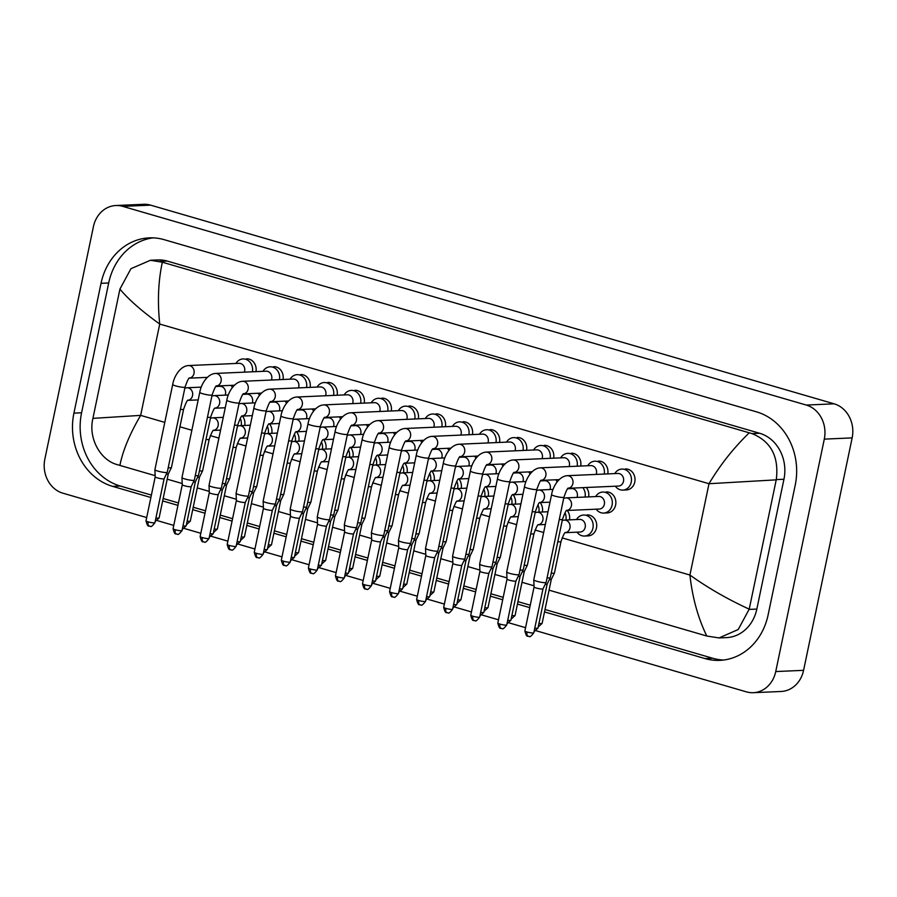 <?xml version="1.0" encoding="UTF-8"?>
<svg xmlns="http://www.w3.org/2000/svg" width="897" height="897" viewBox="0 0 897 897"><rect width="100%" height="100%" fill="white"/><g stroke="black" fill="none" stroke-linecap="round" stroke-linejoin="round"><path stroke-width="1.35" d="M252.416 371.795A10.517 9.127 -92.5 0 0 243.02 358.946A10.517 9.127 -92.5 0 0 235.911 363.464M244.354 372.154A6.313 5.472 -92.5 0 0 244.634 371.179A6.313 5.472 -92.5 0 0 239.028 363.33L188.404 365.561A6.313 5.472 -92.5 0 1 189.626 365.662A6.313 5.472 -92.5 0 1 194.01 373.421A6.313 5.472 -92.5 0 1 189.536 378.119M172.706 384.477A6.313 0.886 -168.2 0 0 175.42 385.811A6.313 0.886 -168.2 0 0 175.745 385.912A6.313 0.886 -168.2 0 0 185.062 387.055L167.257 472.282A6.313 0.886 -168.2 0 1 167.246 472.315A6.313 0.886 -168.2 0 1 166.405 472.54A6.313 0.886 -168.2 0 1 157.95 471.127A6.313 0.886 -168.2 0 1 154.901 469.736A6.313 0.886 -168.2 0 1 154.901 469.703L172.706 384.477C173.951 376.605 180.174 366.077 188.404 365.561M149.552 526.18A4.563 2.175 -73.8 0 1 149.205 526.135A4.563 2.175 -73.8 0 1 148.207 521.863A4.563 0.639 -168.2 0 0 154.934 522.693L164.117 478.729A4.563 0.639 -168.2 0 1 164.117 478.74A4.563 0.639 -168.2 0 1 163.512 478.908A4.563 0.639 -168.2 0 1 157.401 477.888A4.563 0.639 -168.2 0 1 155.192 476.879A4.563 0.639 -168.2 0 1 155.192 476.856L154.901 469.736M232.357 387.538A10.517 9.127 -92.5 0 0 231.034 385.374M225.203 395.14A6.313 5.472 -92.5 0 0 225.483 394.164A6.313 5.472 -92.5 0 0 219.877 386.315L216.042 386.484M180.398 409.368A6.313 0.886 -168.2 0 0 183.593 409.256L171.417 467.572A6.313 0.886 -168.2 0 1 171.405 467.606A6.313 0.886 -168.2 0 1 170.565 467.83A6.313 0.886 -168.2 0 1 168.221 467.685M155.932 517.939A4.563 0.639 -168.2 0 0 159.094 517.984L168.277 474.02A4.563 0.639 -168.2 0 1 168.266 474.031A4.563 0.639 -168.2 0 1 167.661 474.199A4.563 0.639 -168.2 0 1 166.36 474.132M241.17 425.627A10.517 9.127 -92.5 0 0 240.261 418.372M205.996 439.44A6.313 0.886 -168.2 0 0 209.192 439.328L202.632 470.723A6.313 0.886 -168.2 0 1 202.621 470.757A6.313 0.886 -168.2 0 1 201.78 470.981A6.313 0.886 -168.2 0 1 199.437 470.835M187.148 521.09A4.563 0.639 -168.2 0 0 190.31 521.135L199.493 477.17A4.563 0.639 -168.2 0 1 199.482 477.182A4.563 0.639 -168.2 0 1 198.876 477.35A4.563 0.639 -168.2 0 1 197.575 477.282M279.472 379.666A10.517 9.127 -92.5 0 0 270.087 366.806A10.517 9.127 -92.5 0 0 262.978 371.336M271.421 380.025A6.313 5.472 -92.5 0 0 271.701 379.05A6.313 5.472 -92.5 0 0 266.095 371.201L215.471 373.432A6.313 5.472 -92.5 0 1 216.693 373.533A6.313 5.472 -92.5 0 1 221.077 381.281A6.313 5.472 -92.5 0 1 216.592 385.979L234.364 385.228M191.184 486.589A4.563 0.639 -168.2 0 1 191.173 486.611L194.313 480.175A6.313 0.886 -168.2 0 1 194.313 480.175A6.313 0.886 -168.2 0 1 193.472 480.411A6.313 0.886 -168.2 0 1 185.006 478.998A6.313 0.886 -168.2 0 1 181.956 477.596A6.313 0.886 -168.2 0 1 181.968 477.574L199.773 392.348C201.006 384.477 207.229 373.937 215.471 373.432M175.274 529.723A4.563 0.639 -168.2 0 0 182.001 530.564L191.184 486.6A4.563 0.639 -168.2 0 1 190.568 486.779A4.563 0.639 -168.2 0 1 184.457 485.759A4.563 0.639 -168.2 0 1 182.259 484.75A4.563 0.639 -168.2 0 1 182.259 484.728L173.076 528.692C175.15 536.855 176.35 532.796 176.261 534.007A4.563 2.175 -73.8 0 1 175.274 529.723A4.563 0.639 -168.2 0 1 173.076 528.692M306.539 387.538A10.517 9.127 -92.5 0 0 297.142 374.677A10.517 9.127 -92.5 0 0 290.034 379.196M298.477 387.885A6.313 5.472 -92.5 0 0 298.757 386.921A6.313 5.472 -92.5 0 0 293.151 379.061L242.538 381.292A6.313 5.472 -92.5 0 1 243.749 381.404A6.313 5.472 -92.5 0 1 248.133 389.152A6.313 5.472 -92.5 0 1 243.659 393.85M203.675 541.911A4.563 2.175 -73.8 0 1 203.327 541.866A4.563 2.175 -73.8 0 1 202.33 537.595A4.563 0.639 -168.2 0 0 209.057 538.424L218.24 494.471A4.563 0.639 -168.2 0 1 218.24 494.471L221.368 488.046A6.313 0.886 -168.2 0 1 221.368 488.046A6.313 0.886 -168.2 0 1 220.527 488.271A6.313 0.886 -168.2 0 1 212.073 486.869A6.313 0.886 -168.2 0 1 209.023 485.468A6.313 0.886 -168.2 0 1 209.023 485.434L226.829 400.208C228.073 392.337 234.296 381.808 242.538 381.292M218.24 494.471A4.563 0.639 -168.2 0 1 217.635 494.639A4.563 0.639 -168.2 0 1 211.524 493.619A4.563 0.639 -168.2 0 1 209.315 492.61A4.563 0.639 -168.2 0 1 209.326 492.588M333.594 395.398A10.517 9.127 -92.5 0 0 324.209 382.537A10.517 9.127 -92.5 0 0 317.101 387.067M325.544 395.756A6.313 5.472 -92.5 0 0 325.824 394.781A6.313 5.472 -92.5 0 0 320.218 386.932L269.593 389.163A6.313 5.472 -92.5 0 1 270.816 389.264A6.313 5.472 -92.5 0 1 275.2 397.012A6.313 5.472 -92.5 0 1 270.715 401.71M253.896 408.079A6.313 0.886 -168.2 0 0 256.609 409.413A6.313 0.886 -168.2 0 0 256.934 409.503A6.313 0.886 -168.2 0 0 266.252 410.658L248.447 495.884A6.313 0.886 -168.2 0 1 248.435 495.918A6.313 0.886 -168.2 0 1 247.594 496.142A6.313 0.886 -168.2 0 1 239.129 494.729A6.313 0.886 -168.2 0 1 236.09 493.339A6.313 0.886 -168.2 0 1 236.09 493.305L253.896 408.079C255.14 400.208 261.352 389.679 269.593 389.163M230.742 549.783A4.563 2.175 -73.8 0 1 230.383 549.738A4.563 2.175 -73.8 0 1 229.397 545.466A4.563 0.639 -168.2 0 0 236.124 546.295L245.307 502.331A4.563 0.639 -168.2 0 1 245.296 502.342A4.563 0.639 -168.2 0 1 244.69 502.511A4.563 0.639 -168.2 0 1 238.58 501.49A4.563 0.639 -168.2 0 1 236.382 500.481A4.563 0.639 -168.2 0 1 236.382 500.459L236.09 493.339M360.661 403.269A10.517 9.127 -92.5 0 0 351.276 390.408A10.517 9.127 -92.5 0 0 344.156 394.938M352.611 403.616A6.313 5.472 -92.5 0 0 352.88 402.652A6.313 5.472 -92.5 0 0 347.274 394.792L296.66 397.035A6.313 5.472 -92.5 0 1 297.871 397.136A6.313 5.472 -92.5 0 1 302.267 404.883A6.313 5.472 -92.5 0 1 297.782 409.581M272.374 510.191A4.563 0.639 -168.2 0 1 272.363 510.214L275.491 503.778A6.313 0.886 -168.2 0 1 275.491 503.778A6.313 0.886 -168.2 0 1 274.65 504.013A6.313 0.886 -168.2 0 1 266.196 502.6A6.313 0.886 -168.2 0 1 263.146 501.199A6.313 0.886 -168.2 0 1 263.146 501.165L280.952 415.939C282.196 408.068 288.419 397.539 296.66 397.035M257.798 557.642A4.563 2.175 -73.8 0 1 257.45 557.609A4.563 2.175 -73.8 0 1 256.464 553.326A4.563 0.639 -168.2 0 0 263.18 554.155L272.363 510.202A4.563 0.639 -168.2 0 1 271.757 510.371A4.563 0.639 -168.2 0 1 265.647 509.361A4.563 0.639 -168.2 0 1 263.449 508.341A4.563 0.639 -168.2 0 1 263.449 508.319L263.146 501.199M259.424 395.398A10.517 9.127 -92.5 0 0 258.089 393.245M252.27 403A6.313 5.472 -92.5 0 0 252.539 402.035A6.313 5.472 -92.5 0 0 246.944 394.175L243.098 394.344M207.465 417.24A6.313 0.886 -168.2 0 0 210.66 417.127L198.472 475.432A6.313 0.886 -168.2 0 1 198.461 475.466A6.313 0.886 -168.2 0 1 197.62 475.69A6.313 0.886 -168.2 0 1 195.277 475.545M195.333 481.88A4.563 0.639 -168.2 0 1 195.333 481.902A4.563 0.639 -168.2 0 1 194.727 482.059A4.563 0.639 -168.2 0 1 193.427 482.003M286.479 403.269A10.517 9.127 -92.5 0 0 285.156 401.116M279.326 410.871A6.313 5.472 -92.5 0 0 279.606 409.895A6.313 5.472 -92.5 0 0 274 402.047L270.165 402.215M210.055 533.67A4.563 0.639 -168.2 0 0 213.217 533.715L222.4 489.751A4.563 0.639 -168.2 0 1 222.389 489.762L225.528 483.337A6.313 0.886 -168.2 0 1 225.528 483.337A6.313 0.886 -168.2 0 1 224.687 483.561A6.313 0.886 -168.2 0 1 222.344 483.416M222.389 489.762A4.563 0.639 -168.2 0 1 221.783 489.93A4.563 0.639 -168.2 0 1 220.483 489.863M313.546 411.129A10.517 9.127 -92.5 0 0 312.212 408.976M306.393 418.731A6.313 5.472 -92.5 0 0 306.673 417.767A6.313 5.472 -92.5 0 0 301.067 409.907L297.221 410.075M261.588 432.971A6.313 0.886 -168.2 0 0 264.783 432.859L252.595 491.175A6.313 0.886 -168.2 0 1 252.584 491.197A6.313 0.886 -168.2 0 1 251.743 491.433A6.313 0.886 -168.2 0 1 249.4 491.287M237.111 541.541A4.563 0.639 -168.2 0 0 240.273 541.575L249.456 497.622A4.563 0.639 -168.2 0 1 249.456 497.633A4.563 0.639 -168.2 0 1 248.85 497.79A4.563 0.639 -168.2 0 1 247.55 497.734M268.225 433.498A10.517 9.127 -92.5 0 0 267.328 426.243M214.204 528.961A4.563 0.639 -168.2 0 0 217.366 528.995L226.549 485.042A4.563 0.639 -168.2 0 1 226.549 485.053L229.677 478.617A6.313 0.886 -168.2 0 1 229.677 478.617A6.313 0.886 -168.2 0 1 228.836 478.852A6.313 0.886 -168.2 0 1 226.493 478.706M226.549 485.053A4.563 0.639 -168.2 0 1 225.943 485.21A4.563 0.639 -168.2 0 1 224.642 485.154M340.602 419A10.517 9.127 -92.5 0 0 339.279 416.847M333.449 426.602A6.313 5.472 -92.5 0 0 333.729 425.627A6.313 5.472 -92.5 0 0 328.123 417.778L324.288 417.946M288.643 440.842A6.313 0.886 -168.2 0 0 291.839 440.73L279.662 499.035A6.313 0.886 -168.2 0 1 279.651 499.068A6.313 0.886 -168.2 0 1 278.81 499.293A6.313 0.886 -168.2 0 1 276.467 499.147M264.178 549.401A4.563 0.639 -168.2 0 0 267.34 549.446L276.523 505.482A4.563 0.639 -168.2 0 1 276.523 505.493A4.563 0.639 -168.2 0 1 275.906 505.661A4.563 0.639 -168.2 0 1 274.605 505.594M295.292 441.358A10.517 9.127 -92.5 0 0 294.384 434.103M260.119 455.171A6.313 0.886 -168.2 0 0 263.314 455.059L256.755 486.454A6.313 0.886 -168.2 0 1 256.744 486.488A6.313 0.886 -168.2 0 1 255.903 486.712A6.313 0.886 -168.2 0 1 253.559 486.566M241.271 536.821A4.563 0.639 -168.2 0 0 244.433 536.866L253.616 492.902A4.563 0.639 -168.2 0 1 253.616 492.913A4.563 0.639 -168.2 0 1 252.999 493.081A4.563 0.639 -168.2 0 1 251.698 493.025M322.348 449.229A10.517 9.127 -92.5 0 0 321.451 441.974M287.186 463.031A6.313 0.886 -168.2 0 0 290.37 462.919L283.811 494.325A6.313 0.886 -168.2 0 1 283.811 494.348A6.313 0.886 -168.2 0 1 282.97 494.583A6.313 0.886 -168.2 0 1 280.626 494.438M268.338 544.692A4.563 0.639 -168.2 0 0 271.499 544.737L280.683 500.773A4.563 0.639 -168.2 0 1 280.671 500.784A4.563 0.639 -168.2 0 1 280.066 500.952A4.563 0.639 -168.2 0 1 278.765 500.885M349.415 457.089A10.517 9.127 -92.5 0 0 348.507 449.834M307.738 508.621A4.563 0.639 -168.2 0 1 307.738 508.644L310.867 502.219A6.313 0.886 -168.2 0 1 310.867 502.219A6.313 0.886 -168.2 0 1 310.026 502.443A6.313 0.886 -168.2 0 1 307.682 502.298M295.393 552.552A4.563 0.639 -168.2 0 0 298.555 552.597L307.738 508.633A4.563 0.639 -168.2 0 1 307.133 508.812A4.563 0.639 -168.2 0 1 305.821 508.756M625.803 489.964A10.517 9.127 -92.5 0 0 626.364 489.953A10.517 9.127 -92.5 0 0 634.773 482.025A10.517 9.127 -92.5 0 0 625.433 468.94M587.49 535.913A10.517 9.127 -92.5 0 0 588.051 535.913A10.517 9.127 -92.5 0 0 596.471 527.985A10.517 9.127 -92.5 0 0 587.12 514.9M606.641 512.938A10.517 9.127 -92.5 0 0 607.202 512.938A10.517 9.127 -92.5 0 0 615.622 505.011A10.517 9.127 -92.5 0 0 606.282 491.915M255.959 371.65A10.517 9.127 -92.5 0 0 246.563 358.811M526.573 450.305A10.517 9.127 -92.5 0 0 517.188 437.467M499.517 442.445A10.517 9.127 -92.5 0 0 490.121 429.607M472.45 434.574A10.517 9.127 -92.5 0 0 463.065 421.736M445.394 426.714A10.517 9.127 -92.5 0 0 435.998 413.876M352.958 456.932A10.517 9.127 -92.5 0 0 350.716 447.536M325.891 449.072A10.517 9.127 -92.5 0 0 323.649 439.665M298.836 441.201A10.517 9.127 -92.5 0 0 296.582 431.805M553.64 458.176A10.517 9.127 -92.5 0 0 544.244 445.338M271.769 433.341A10.517 9.127 -92.5 0 0 269.526 423.933M244.713 425.47A10.517 9.127 -92.5 0 0 242.459 416.073M337.137 395.241A10.517 9.127 -92.5 0 0 327.753 382.402M310.082 387.381A10.517 9.127 -92.5 0 0 300.686 374.542M283.015 379.509A10.517 9.127 -92.5 0 0 273.63 366.671M391.26 410.972A10.517 9.127 -92.5 0 0 381.875 398.133M418.327 418.843A10.517 9.127 -92.5 0 0 408.931 406.005M364.204 403.112A10.517 9.127 -92.5 0 0 354.808 390.273M588.611 496.893A10.517 9.127 -92.5 0 0 586.358 487.486M380.025 464.803A10.517 9.127 -92.5 0 0 377.772 455.407M407.081 472.674A10.517 9.127 -92.5 0 0 404.839 463.267M434.148 480.534A10.517 9.127 -92.5 0 0 431.894 471.138M461.204 488.405A10.517 9.127 -92.5 0 0 458.961 478.998M488.271 496.265A10.517 9.127 -92.5 0 0 486.017 486.869M515.327 504.136A10.517 9.127 -92.5 0 0 513.084 494.729M542.393 511.996A10.517 9.127 -92.5 0 0 540.151 502.6M569.46 519.868A10.517 9.127 -92.5 0 0 567.207 510.471M607.762 473.908A10.517 9.127 -92.5 0 0 598.366 461.069M580.695 466.048A10.517 9.127 -92.5 0 0 571.311 453.209M146.693 517.547L62.846 493.171A28.054 24.342 87.5 0 1 44.85 459.107L93.411 226.672A28.054 24.342 87.5 0 1 115.848 205.525L143.699 204.303A28.054 24.342 87.5 0 1 150.618 205.144L834.154 403.829A28.054 24.342 87.5 0 1 852.15 437.893L803.589 670.328A28.054 24.342 87.5 0 1 781.152 691.475L753.301 692.697A28.054 24.342 87.5 0 1 746.382 691.856L536.283 630.793M115.848 205.525A28.054 24.342 87.5 0 1 122.766 206.366L806.302 405.063A28.054 24.342 87.5 0 1 824.298 439.126L775.737 671.561A28.054 24.342 87.5 0 1 753.301 692.697M525.564 627.676L509.216 622.922M498.508 619.805L482.16 615.05M471.441 611.945L455.093 607.191M444.385 604.073L428.037 599.319M417.318 596.202L400.97 591.459M390.262 588.342L373.914 583.588M363.195 580.471L346.847 575.728M336.128 572.611L319.781 567.857M309.073 564.74L292.725 559.986M282.006 556.88L265.658 552.126M254.95 549.009L238.602 544.255M227.883 541.138L211.535 536.395M200.827 533.278L184.479 528.524M173.76 525.407L157.412 520.652M544.513 611.911L704.997 658.566A60.301 52.329 -92.5 0 0 719.865 660.36A60.301 52.329 -92.5 0 0 768.112 614.916L795.224 485.109A60.301 52.329 -92.5 0 0 756.53 411.858L164.151 239.667A60.301 52.329 -92.5 0 0 149.283 237.862A60.301 52.329 -92.5 0 0 101.036 283.317L73.924 413.125A60.301 52.329 -92.5 0 0 112.607 486.365L150.887 497.499M162.66 500.918L177.954 505.359M192.709 509.653L205.009 513.23M219.765 517.513L232.076 521.09M246.832 525.384L259.132 528.961M273.888 533.255L286.199 536.832M300.955 541.115L313.255 544.692M328.022 548.986L340.322 552.563M355.077 556.846L367.389 560.423M382.144 564.718L394.445 568.294M409.2 572.578L421.512 576.154M436.267 580.449L448.567 584.025M463.323 588.32L475.634 591.897M490.39 596.18L502.69 599.757M517.457 604.051L529.757 607.628M153.118 237.862A60.301 52.329 -92.5 0 0 108.694 282.981L81.582 412.788A60.301 52.329 -92.5 0 0 120.276 486.028L151.391 495.077M545.017 609.5L712.655 658.23A60.301 52.329 -92.5 0 0 723.688 660.035M163.164 498.497L178.458 502.948M193.214 507.231L205.514 510.808M220.27 515.102L232.581 518.679M247.337 522.962L259.637 526.539M274.392 530.833L286.704 534.41M301.459 538.693L313.759 542.27M328.526 546.565L340.826 550.141M355.582 554.436L367.893 558.012M382.649 562.296L394.949 565.872M409.705 570.167L422.016 573.744M436.772 578.027L449.072 581.604M463.827 585.898L476.139 589.475M490.894 593.769L503.195 597.346M517.961 601.629L530.262 605.206M719.013 637.935L706.791 636.018C698.012 617.91 692.394 597.593 689.916 575.033C707.868 587.871 727.635 599.241 749.219 609.153L738.209 629.537L719.013 637.935L726.536 637.61A37.865 32.864 -92.5 0 0 756.833 609.074L783.944 479.256A37.865 32.864 -92.5 0 0 759.647 433.273L167.268 261.072A37.865 32.864 -92.5 0 0 157.928 259.939L150.416 260.276L162.357 262.216C158.264 280.884 157.39 301.493 159.733 324.052C141.894 311.214 128.619 299.553 119.929 289.081L130.94 268.696L150.416 260.276M706.791 636.018L549.054 590.17M534.018 585.797L521.998 582.299M506.951 577.926L494.931 574.439M479.895 570.066L467.875 566.568M452.828 562.195L440.808 558.696M425.761 554.324L413.741 550.836M398.705 546.464L386.685 542.965M371.638 538.592L359.619 535.105M344.583 530.732L332.563 527.234M317.516 522.861L305.496 519.363M290.46 515.001L278.44 511.503M263.393 507.13L251.373 503.632M236.337 499.259L224.317 495.772M209.27 491.399L197.25 487.901M182.203 483.528L167.201 479.166M155.147 475.668L117.193 464.624C100.273 460.127 88.164 438.218 92.862 418.63L119.929 289.081M749.219 609.153L776.23 479.85L709 483.718C720.078 465.061 733.499 448.085 749.242 432.814L162.357 262.216M749.242 432.814L752.034 433.61C771.005 441.391 779.089 456.719 776.286 479.603L776.23 479.85M92.918 418.372L140.65 415.378C129.706 434.025 122.788 450.709 119.906 465.42M387.717 411.129A10.517 9.127 -92.5 0 0 378.332 398.279A10.517 9.127 -92.5 0 0 371.223 402.798M379.666 411.488A6.313 5.472 -92.5 0 0 379.947 410.512A6.313 5.472 -92.5 0 0 374.341 402.663L323.716 404.895A6.313 5.472 -92.5 0 1 324.938 404.995A6.313 5.472 -92.5 0 1 329.322 412.755A6.313 5.472 -92.5 0 1 324.837 417.453M284.865 565.514A4.563 2.175 -73.8 0 1 284.517 565.469A4.563 2.175 -73.8 0 1 283.519 561.197A4.563 0.639 -168.2 0 0 290.247 562.027L299.43 518.062A4.563 0.639 -168.2 0 1 299.43 518.074L302.558 511.649A6.313 0.886 -168.2 0 1 302.558 511.649A6.313 0.886 -168.2 0 1 301.717 511.873A6.313 0.886 -168.2 0 1 293.252 510.46A6.313 0.886 -168.2 0 1 290.213 509.07A6.313 0.886 -168.2 0 1 290.213 509.036L308.019 423.81C309.263 415.939 315.486 405.41 323.716 404.895M299.43 518.074A4.563 0.639 -168.2 0 1 298.813 518.242A4.563 0.639 -168.2 0 1 292.702 517.221A4.563 0.639 -168.2 0 1 290.505 516.212A4.563 0.639 -168.2 0 1 290.505 516.19M414.784 419A10.517 9.127 -92.5 0 0 405.399 406.139A10.517 9.127 -92.5 0 0 398.29 410.669M406.733 419.359A6.313 5.472 -92.5 0 0 407.003 418.383A6.313 5.472 -92.5 0 0 401.408 410.534L350.783 412.766A6.313 5.472 -92.5 0 1 352.005 412.867A6.313 5.472 -92.5 0 1 356.389 420.615A6.313 5.472 -92.5 0 1 351.904 425.313M335.074 431.681A6.313 0.886 -168.2 0 0 337.799 433.004A6.313 0.886 -168.2 0 0 338.124 433.105A6.313 0.886 -168.2 0 0 347.431 434.26L329.625 519.486A6.313 0.886 -168.2 0 1 329.614 519.509A6.313 0.886 -168.2 0 1 328.784 519.744A6.313 0.886 -168.2 0 1 320.319 518.331A6.313 0.886 -168.2 0 1 317.269 516.93A6.313 0.886 -168.2 0 1 317.269 516.907L335.074 431.681C336.319 423.81 342.542 413.27 350.783 412.766M311.921 573.374A4.563 2.175 -73.8 0 1 311.573 573.34A4.563 2.175 -73.8 0 1 310.586 569.057A4.563 0.639 -168.2 0 0 317.303 569.898L326.497 525.934A4.563 0.639 -168.2 0 1 326.486 525.945A4.563 0.639 -168.2 0 1 325.88 526.113A4.563 0.639 -168.2 0 1 319.769 525.093A4.563 0.639 -168.2 0 1 317.572 524.083A4.563 0.639 -168.2 0 1 317.572 524.061L317.269 516.93M441.851 426.871A10.517 9.127 -92.5 0 0 432.455 414.01A10.517 9.127 -92.5 0 0 425.346 418.529M433.789 427.219A6.313 5.472 -92.5 0 0 434.07 426.254A6.313 5.472 -92.5 0 0 428.463 418.394L377.839 420.626A6.313 5.472 -92.5 0 1 379.061 420.738A6.313 5.472 -92.5 0 1 383.445 428.486A6.313 5.472 -92.5 0 1 378.971 433.184M362.141 439.541A6.313 0.886 -168.2 0 0 364.855 440.876A6.313 0.886 -168.2 0 0 365.18 440.976A6.313 0.886 -168.2 0 0 374.498 442.12L356.692 527.346A6.313 0.886 -168.2 0 1 356.681 527.38A6.313 0.886 -168.2 0 1 355.84 527.604A6.313 0.886 -168.2 0 1 347.386 526.203A6.313 0.886 -168.2 0 1 344.336 524.801A6.313 0.886 -168.2 0 1 344.336 524.767L362.141 439.541C363.386 431.67 369.609 421.142 377.839 420.626M338.988 581.245A4.563 2.175 -73.8 0 1 338.64 581.2A4.563 2.175 -73.8 0 1 337.642 576.928A4.563 0.639 -168.2 0 0 344.37 577.758L353.553 533.793A4.563 0.639 -168.2 0 1 353.553 533.805A4.563 0.639 -168.2 0 1 352.947 533.973A4.563 0.639 -168.2 0 1 346.836 532.953A4.563 0.639 -168.2 0 1 344.627 531.943A4.563 0.639 -168.2 0 1 344.627 531.921L344.336 524.801M468.907 434.731A10.517 9.127 -92.5 0 0 459.522 421.87A10.517 9.127 -92.5 0 0 452.413 426.4M460.856 435.09A6.313 5.472 -92.5 0 0 461.136 434.114A6.313 5.472 -92.5 0 0 455.53 426.266L404.906 428.497A6.313 5.472 -92.5 0 1 406.128 428.598A6.313 5.472 -92.5 0 1 410.512 436.346A6.313 5.472 -92.5 0 1 406.027 441.044M366.043 589.116A4.563 2.175 -73.8 0 1 365.696 589.071A4.563 2.175 -73.8 0 1 364.709 584.788A4.563 0.639 -168.2 0 0 371.436 585.629L380.62 541.665A4.563 0.639 -168.2 0 1 380.608 541.676L383.748 535.251A6.313 0.886 -168.2 0 1 383.748 535.251A6.313 0.886 -168.2 0 1 382.907 535.475A6.313 0.886 -168.2 0 1 374.441 534.063A6.313 0.886 -168.2 0 1 371.392 532.672A6.313 0.886 -168.2 0 1 371.403 532.639L389.208 447.412C390.442 439.541 396.665 429.013 404.906 428.497M380.608 541.676A4.563 0.639 -168.2 0 1 380.003 541.844A4.563 0.639 -168.2 0 1 373.892 540.824A4.563 0.639 -168.2 0 1 371.694 539.815A4.563 0.639 -168.2 0 1 371.694 539.792M367.669 426.86A10.517 9.127 -92.5 0 0 366.335 424.707M360.516 434.473A6.313 5.472 -92.5 0 0 360.796 433.498A6.313 5.472 -92.5 0 0 355.19 425.638L351.344 425.817M291.233 557.272A4.563 0.639 -168.2 0 0 294.395 557.317L303.59 513.353A4.563 0.639 -168.2 0 1 303.578 513.364L306.718 506.928A6.313 0.886 -168.2 0 1 306.718 506.928A6.313 0.886 -168.2 0 1 305.877 507.164A6.313 0.886 -168.2 0 1 303.534 507.018M303.578 513.364A4.563 0.639 -168.2 0 1 302.973 513.533A4.563 0.639 -168.2 0 1 301.672 513.465M394.736 434.731A10.517 9.127 -92.5 0 0 393.402 432.578M387.571 442.333A6.313 5.472 -92.5 0 0 387.852 441.358A6.313 5.472 -92.5 0 0 382.245 433.509L378.411 433.677M342.777 456.573A6.313 0.886 -168.2 0 0 345.962 456.461L333.785 514.766A6.313 0.886 -168.2 0 1 333.774 514.8A6.313 0.886 -168.2 0 1 332.933 515.024A6.313 0.886 -168.2 0 1 330.589 514.878M318.3 565.132A4.563 0.639 -168.2 0 0 321.462 565.177L330.645 521.213A4.563 0.639 -168.2 0 1 330.645 521.224A4.563 0.639 -168.2 0 1 330.04 521.392A4.563 0.639 -168.2 0 1 328.728 521.336M421.792 442.602A10.517 9.127 -92.5 0 0 420.469 440.449M414.638 450.204A6.313 5.472 -92.5 0 0 414.919 449.229A6.313 5.472 -92.5 0 0 409.312 441.38L405.478 441.548M369.833 464.433A6.313 0.886 -168.2 0 0 373.029 464.321L360.852 522.637A6.313 0.886 -168.2 0 1 360.841 522.671A6.313 0.886 -168.2 0 1 360 522.895A6.313 0.886 -168.2 0 1 357.656 522.749M345.367 573.004A4.563 0.639 -168.2 0 0 348.529 573.048L357.712 529.084A4.563 0.639 -168.2 0 1 357.701 529.095A4.563 0.639 -168.2 0 1 357.096 529.264A4.563 0.639 -168.2 0 1 355.795 529.196M448.859 450.462A10.517 9.127 -92.5 0 0 447.525 448.309M441.705 458.064A6.313 5.472 -92.5 0 0 441.974 457.1A6.313 5.472 -92.5 0 0 436.368 449.24L432.533 449.408M372.423 580.875A4.563 0.639 -168.2 0 0 375.585 580.908L384.768 536.955A4.563 0.639 -168.2 0 1 384.768 536.967L387.896 530.531A6.313 0.886 -168.2 0 1 387.896 530.531A6.313 0.886 -168.2 0 1 387.055 530.755A6.313 0.886 -168.2 0 1 384.712 530.609M384.768 536.967A4.563 0.639 -168.2 0 1 384.163 537.124A4.563 0.639 -168.2 0 1 382.862 537.068M376.471 464.96A10.517 9.127 -92.5 0 0 375.574 457.705M341.308 478.774A6.313 0.886 -168.2 0 0 344.504 478.662L337.945 510.057A6.313 0.886 -168.2 0 1 337.934 510.09A6.313 0.886 -168.2 0 1 337.093 510.315A6.313 0.886 -168.2 0 1 334.749 510.169M322.46 560.423A4.563 0.639 -168.2 0 0 325.622 560.468L334.805 516.504A4.563 0.639 -168.2 0 1 334.794 516.515A4.563 0.639 -168.2 0 1 334.189 516.683A4.563 0.639 -168.2 0 1 332.888 516.616M403.538 472.831A10.517 9.127 -92.5 0 0 402.641 465.565M368.364 486.634A6.313 0.886 -168.2 0 0 371.56 486.522L365.001 517.928A6.313 0.886 -168.2 0 1 364.989 517.95A6.313 0.886 -168.2 0 1 364.148 518.186A6.313 0.886 -168.2 0 1 361.805 518.029M349.516 568.294A4.563 0.639 -168.2 0 0 352.678 568.328L361.861 524.375A4.563 0.639 -168.2 0 1 361.861 524.386A4.563 0.639 -168.2 0 1 361.256 524.543A4.563 0.639 -168.2 0 1 359.955 524.487M430.605 480.691A10.517 9.127 -92.5 0 0 429.697 473.437M388.928 532.224A4.563 0.639 -168.2 0 1 388.917 532.246L392.056 525.821A6.313 0.886 -168.2 0 1 392.056 525.821A6.313 0.886 -168.2 0 1 391.215 526.046A6.313 0.886 -168.2 0 1 388.872 525.9M376.583 576.154A4.563 0.639 -168.2 0 0 379.745 576.199L388.928 532.235A4.563 0.639 -168.2 0 1 388.311 532.414A4.563 0.639 -168.2 0 1 387.011 532.347M495.974 442.602A10.517 9.127 -92.5 0 0 486.578 429.741A10.517 9.127 -92.5 0 0 479.469 434.271M487.912 442.95A6.313 5.472 -92.5 0 0 488.192 441.986A6.313 5.472 -92.5 0 0 482.586 434.126L431.962 436.368A6.313 5.472 -92.5 0 1 433.184 436.469A6.313 5.472 -92.5 0 1 437.568 444.217A6.313 5.472 -92.5 0 1 433.094 448.915M416.264 455.272A6.313 0.886 -168.2 0 0 418.977 456.607A6.313 0.886 -168.2 0 0 419.314 456.708A6.313 0.886 -168.2 0 0 428.62 457.862L410.815 543.077A6.313 0.886 -168.2 0 1 410.804 543.111A6.313 0.886 -168.2 0 1 409.963 543.335A6.313 0.886 -168.2 0 1 401.508 541.934A6.313 0.886 -168.2 0 1 398.459 540.532A6.313 0.886 -168.2 0 1 398.459 540.499L416.264 455.272C417.509 447.401 423.732 436.873 431.962 436.368M393.11 596.976A4.563 2.175 -73.8 0 1 392.763 596.942A4.563 2.175 -73.8 0 1 391.765 592.659A4.563 0.639 -168.2 0 0 398.492 593.489L407.675 549.536A4.563 0.639 -168.2 0 1 407.675 549.547A4.563 0.639 -168.2 0 1 407.07 549.704A4.563 0.639 -168.2 0 1 400.959 548.684A4.563 0.639 -168.2 0 1 398.75 547.675A4.563 0.639 -168.2 0 1 398.761 547.652L398.459 540.532M523.029 450.462A10.517 9.127 -92.5 0 0 513.645 437.613A10.517 9.127 -92.5 0 0 506.536 442.131M514.979 450.821A6.313 5.472 -92.5 0 0 515.259 449.846A6.313 5.472 -92.5 0 0 509.653 441.997L459.029 444.228A6.313 5.472 -92.5 0 1 460.251 444.329A6.313 5.472 -92.5 0 1 464.635 452.088A6.313 5.472 -92.5 0 1 460.15 456.775M443.331 463.144A6.313 0.886 -168.2 0 0 446.044 464.478A6.313 0.886 -168.2 0 0 446.37 464.568A6.313 0.886 -168.2 0 0 455.687 465.722L437.882 550.949A6.313 0.886 -168.2 0 1 437.871 550.982A6.313 0.886 -168.2 0 1 437.03 551.207A6.313 0.886 -168.2 0 1 428.564 549.794A6.313 0.886 -168.2 0 1 425.526 548.403A6.313 0.886 -168.2 0 1 425.526 548.37L443.331 463.144C444.576 455.272 450.787 444.744 459.029 444.228M420.166 604.847A4.563 2.175 -73.8 0 1 419.818 604.802A4.563 2.175 -73.8 0 1 418.832 600.53A4.563 0.639 -168.2 0 0 425.559 601.36L434.742 557.396A4.563 0.639 -168.2 0 1 434.731 557.407A4.563 0.639 -168.2 0 1 434.126 557.575A4.563 0.639 -168.2 0 1 428.015 556.555A4.563 0.639 -168.2 0 1 425.817 555.546A4.563 0.639 -168.2 0 1 425.817 555.523L425.526 548.403M550.096 458.333A10.517 9.127 -92.5 0 0 540.7 445.473A10.517 9.127 -92.5 0 0 533.592 450.002M542.046 458.692A6.313 5.472 -92.5 0 0 542.315 457.717A6.313 5.472 -92.5 0 0 536.709 449.857L486.096 452.099A6.313 5.472 -92.5 0 1 487.306 452.2A6.313 5.472 -92.5 0 1 491.702 459.948A6.313 5.472 -92.5 0 1 487.217 464.646M447.233 612.707A4.563 2.175 -73.8 0 1 446.885 612.673A4.563 2.175 -73.8 0 1 445.899 608.39A4.563 0.639 -168.2 0 0 452.615 609.22L461.798 565.267A4.563 0.639 -168.2 0 1 461.798 565.278L464.926 558.842A6.313 0.886 -168.2 0 1 464.926 558.842A6.313 0.886 -168.2 0 1 464.085 559.078A6.313 0.886 -168.2 0 1 455.631 557.665A6.313 0.886 -168.2 0 1 452.581 556.263A6.313 0.886 -168.2 0 1 452.581 556.23L470.387 471.015C471.631 463.144 477.854 452.604 486.096 452.099M461.798 565.278A4.563 0.639 -168.2 0 1 461.193 565.435A4.563 0.639 -168.2 0 1 455.082 564.426A4.563 0.639 -168.2 0 1 452.884 563.417A4.563 0.639 -168.2 0 1 452.884 563.394M577.152 466.193A10.517 9.127 -92.5 0 0 567.767 453.344A10.517 9.127 -92.5 0 0 560.659 457.862M569.102 466.552A6.313 5.472 -92.5 0 0 569.382 465.577A6.313 5.472 -92.5 0 0 563.776 457.728L513.151 459.959A6.313 5.472 -92.5 0 1 514.373 460.06A6.313 5.472 -92.5 0 1 518.758 467.819A6.313 5.472 -92.5 0 1 514.273 472.517M497.454 478.875A6.313 0.886 -168.2 0 0 500.167 480.209A6.313 0.886 -168.2 0 0 500.492 480.31A6.313 0.886 -168.2 0 0 509.81 481.454L492.005 566.68A6.313 0.886 -168.2 0 1 491.993 566.713A6.313 0.886 -168.2 0 1 491.152 566.938A6.313 0.886 -168.2 0 1 482.687 565.525A6.313 0.886 -168.2 0 1 479.648 564.135A6.313 0.886 -168.2 0 1 479.648 564.101L497.454 478.875C498.698 471.003 504.91 460.475 513.151 459.959M474.3 620.578A4.563 2.175 -73.8 0 1 473.941 620.533A4.563 2.175 -73.8 0 1 472.954 616.261A4.563 0.639 -168.2 0 0 479.682 617.091L488.865 573.127A4.563 0.639 -168.2 0 1 488.854 573.138A4.563 0.639 -168.2 0 1 488.248 573.306A4.563 0.639 -168.2 0 1 482.138 572.286A4.563 0.639 -168.2 0 1 479.94 571.277A4.563 0.639 -168.2 0 1 479.94 571.254L479.648 564.135M604.219 474.065A10.517 9.127 -92.5 0 0 594.834 461.204A10.517 9.127 -92.5 0 0 587.726 465.734M596.169 474.423A6.313 5.472 -92.5 0 0 596.438 473.448A6.313 5.472 -92.5 0 0 590.843 465.599L540.218 467.83A6.313 5.472 -92.5 0 1 541.429 467.931A6.313 5.472 -92.5 0 1 545.825 475.679A6.313 5.472 -92.5 0 1 541.34 480.377M524.51 486.746A6.313 0.886 -168.2 0 0 527.234 488.069A6.313 0.886 -168.2 0 0 527.559 488.17A6.313 0.886 -168.2 0 0 536.866 489.325L519.06 574.551A6.313 0.886 -168.2 0 1 519.049 574.573A6.313 0.886 -168.2 0 1 518.219 574.809A6.313 0.886 -168.2 0 1 509.754 573.396A6.313 0.886 -168.2 0 1 506.704 571.994A6.313 0.886 -168.2 0 1 506.704 571.972L524.51 486.746C525.754 478.875 531.977 468.335 540.218 467.83M501.356 628.438A4.563 2.175 -73.8 0 1 501.008 628.405A4.563 2.175 -73.8 0 1 500.021 624.121A4.563 0.639 -168.2 0 0 506.738 624.962L515.921 580.998A4.563 0.639 -168.2 0 1 515.921 581.009A4.563 0.639 -168.2 0 1 515.315 581.178A4.563 0.639 -168.2 0 1 509.204 580.157A4.563 0.639 -168.2 0 1 507.007 579.148A4.563 0.639 -168.2 0 1 507.007 579.126L506.704 571.994M615.342 486.208A10.517 9.127 -92.5 0 0 622.821 490.087A10.517 9.127 -92.5 0 0 631.23 482.16A10.517 9.127 -92.5 0 0 621.89 469.075A10.517 9.127 -92.5 0 0 614.781 473.594M568.35 488.282L618.459 486.073A6.313 5.472 -92.5 0 0 623.505 481.319A6.313 5.472 -92.5 0 0 617.898 473.459L567.274 475.69A6.313 5.472 -92.5 0 1 568.496 475.802A6.313 5.472 -92.5 0 1 572.88 483.55A6.313 5.472 -92.5 0 1 568.406 488.248M528.423 636.309A4.563 2.175 -73.8 0 1 528.075 636.265A4.563 2.175 -73.8 0 1 527.077 631.993A4.563 0.639 -168.2 0 0 533.805 632.822L542.988 588.869A4.563 0.639 -168.2 0 1 542.988 588.869L546.116 582.445A6.313 0.886 -168.2 0 1 546.116 582.445A6.313 0.886 -168.2 0 1 545.275 582.669A6.313 0.886 -168.2 0 1 536.821 581.267A6.313 0.886 -168.2 0 1 533.771 579.866A6.313 0.886 -168.2 0 1 533.771 579.832L551.577 494.606C552.821 486.735 559.044 476.206 567.274 475.69M542.988 588.869A4.563 0.639 -168.2 0 1 542.371 589.037A4.563 0.639 -168.2 0 1 536.271 588.017A4.563 0.639 -168.2 0 1 534.063 587.008A4.563 0.639 -168.2 0 1 534.063 586.986L524.88 630.961C526.954 639.124 528.154 635.054 528.075 636.265L529.252 636.455C529.735 637.352 531.248 636.141 533.805 632.822M475.915 458.333A10.517 9.127 -92.5 0 0 474.591 456.181M468.761 465.935A6.313 5.472 -92.5 0 0 469.041 464.96A6.313 5.472 -92.5 0 0 463.435 457.111L459.6 457.279M423.956 480.164A6.313 0.886 -168.2 0 0 427.151 480.052L414.975 538.368A6.313 0.886 -168.2 0 1 414.963 538.402A6.313 0.886 -168.2 0 1 414.122 538.626A6.313 0.886 -168.2 0 1 411.779 538.48M399.49 588.735A4.563 0.639 -168.2 0 0 402.652 588.78L411.835 544.815A4.563 0.639 -168.2 0 1 411.824 544.827A4.563 0.639 -168.2 0 1 411.218 544.995A4.563 0.639 -168.2 0 1 409.918 544.928M502.982 466.193A10.517 9.127 -92.5 0 0 501.647 464.041M495.828 473.795A6.313 5.472 -92.5 0 0 496.108 472.831A6.313 5.472 -92.5 0 0 490.502 464.971L486.656 465.139M451.023 488.035A6.313 0.886 -168.2 0 0 454.218 487.923L442.03 546.239A6.313 0.886 -168.2 0 1 442.019 546.262A6.313 0.886 -168.2 0 1 441.178 546.497A6.313 0.886 -168.2 0 1 438.835 546.351M426.546 596.606A4.563 0.639 -168.2 0 0 429.708 596.64L438.891 552.687A4.563 0.639 -168.2 0 1 438.891 552.698A4.563 0.639 -168.2 0 1 438.285 552.855A4.563 0.639 -168.2 0 1 436.985 552.799M530.037 474.065A10.517 9.127 -92.5 0 0 528.714 471.912M522.884 481.667A6.313 5.472 -92.5 0 0 523.164 480.691A6.313 5.472 -92.5 0 0 517.558 472.842L513.723 473.011M465.958 560.535A4.563 0.639 -168.2 0 1 465.947 560.558L469.086 554.133A6.313 0.886 -168.2 0 1 469.086 554.133A6.313 0.886 -168.2 0 1 468.245 554.357A6.313 0.886 -168.2 0 1 465.902 554.211M453.613 604.466A4.563 0.639 -168.2 0 0 456.775 604.511L465.958 560.547A4.563 0.639 -168.2 0 1 465.341 560.726A4.563 0.639 -168.2 0 1 464.041 560.67M557.104 481.936A10.517 9.127 -92.5 0 0 555.77 479.772M549.951 489.538A6.313 5.472 -92.5 0 0 550.231 488.562A6.313 5.472 -92.5 0 0 544.625 480.714L540.779 480.882M480.669 612.337A4.563 0.639 -168.2 0 0 483.831 612.382L493.025 568.418A4.563 0.639 -168.2 0 1 493.014 568.429L496.142 561.993A6.313 0.886 -168.2 0 1 496.142 561.993A6.313 0.886 -168.2 0 1 495.312 562.228A6.313 0.886 -168.2 0 1 492.969 562.083M493.014 568.429A4.563 0.639 -168.2 0 1 492.408 568.597A4.563 0.639 -168.2 0 1 491.108 568.53M585.068 497.05A10.517 9.127 -92.5 0 0 582.837 487.643M577.006 497.398A6.313 5.472 -92.5 0 0 577.287 496.433A6.313 5.472 -92.5 0 0 571.681 488.573L567.846 488.742M532.213 511.638A6.313 0.886 -168.2 0 0 535.397 511.525L523.22 569.83A6.313 0.886 -168.2 0 1 523.209 569.864A6.313 0.886 -168.2 0 1 522.368 570.088A6.313 0.886 -168.2 0 1 520.025 569.943M507.736 620.208A4.563 0.639 -168.2 0 0 510.898 620.242L520.081 576.289A4.563 0.639 -168.2 0 1 520.081 576.289A4.563 0.639 -168.2 0 1 519.475 576.457A4.563 0.639 -168.2 0 1 518.163 576.401M596.191 509.193A10.517 9.127 -92.5 0 0 603.67 513.073A10.517 9.127 -92.5 0 0 612.079 505.146A10.517 9.127 -92.5 0 0 602.739 492.049A10.517 9.127 -92.5 0 0 595.63 496.579M566.882 510.483L599.308 509.048A6.313 5.472 -92.5 0 0 604.354 504.293A6.313 5.472 -92.5 0 0 598.748 496.445L565.805 497.891A6.313 5.472 -92.5 0 1 567.027 498.003A6.313 5.472 -92.5 0 1 571.411 505.751A6.313 5.472 -92.5 0 1 566.938 510.449M559.268 519.498A6.313 0.886 -168.2 0 0 562.464 519.385L550.287 577.702A6.313 0.886 -168.2 0 1 550.276 577.735A6.313 0.886 -168.2 0 1 549.435 577.96A6.313 0.886 -168.2 0 1 547.092 577.814M547.148 584.138A4.563 0.639 -168.2 0 1 547.136 584.16A4.563 0.639 -168.2 0 1 546.531 584.328A4.563 0.639 -168.2 0 1 545.23 584.261M457.661 488.562A10.517 9.127 -92.5 0 0 456.764 481.308M403.639 584.025A4.563 0.639 -168.2 0 0 406.801 584.059L415.984 540.106A4.563 0.639 -168.2 0 1 415.984 540.117L419.112 533.681A6.313 0.886 -168.2 0 1 419.112 533.681A6.313 0.886 -168.2 0 1 418.271 533.917A6.313 0.886 -168.2 0 1 415.928 533.771M415.984 540.117A4.563 0.639 -168.2 0 1 415.378 540.274A4.563 0.639 -168.2 0 1 414.078 540.218M484.728 496.422A10.517 9.127 -92.5 0 0 483.819 489.168M449.554 510.236A6.313 0.886 -168.2 0 0 452.75 510.124L446.19 541.519A6.313 0.886 -168.2 0 1 446.179 541.553A6.313 0.886 -168.2 0 1 445.338 541.777A6.313 0.886 -168.2 0 1 442.995 541.631M430.706 591.885A4.563 0.639 -168.2 0 0 433.868 591.93L443.051 547.966A4.563 0.639 -168.2 0 1 443.051 547.977A4.563 0.639 -168.2 0 1 442.434 548.145A4.563 0.639 -168.2 0 1 441.133 548.089M511.783 504.293A10.517 9.127 -92.5 0 0 510.886 497.039M470.118 555.826A4.563 0.639 -168.2 0 1 470.106 555.848L473.246 549.424A6.313 0.886 -168.2 0 1 473.246 549.424A6.313 0.886 -168.2 0 1 472.405 549.648A6.313 0.886 -168.2 0 1 470.062 549.502M470.106 555.848A4.563 0.639 -168.2 0 1 469.501 556.017A4.563 0.639 -168.2 0 1 468.2 555.949M538.85 512.153A10.517 9.127 -92.5 0 0 537.942 504.899M484.829 607.628A4.563 0.639 -168.2 0 0 487.99 607.661L497.173 563.708A4.563 0.639 -168.2 0 1 497.173 563.72L500.302 557.284A6.313 0.886 -168.2 0 1 500.302 557.284A6.313 0.886 -168.2 0 1 499.461 557.508A6.313 0.886 -168.2 0 1 497.117 557.362M497.173 563.72A4.563 0.639 -168.2 0 1 496.568 563.877A4.563 0.639 -168.2 0 1 495.256 563.821M565.906 520.025A10.517 9.127 -92.5 0 0 565.009 512.77M530.744 533.838A6.313 0.886 -168.2 0 0 533.939 533.726L527.38 565.121A6.313 0.886 -168.2 0 1 527.369 565.155A6.313 0.886 -168.2 0 1 526.528 565.379A6.313 0.886 -168.2 0 1 524.184 565.233M511.895 615.488A4.563 0.639 -168.2 0 0 515.057 615.533L524.24 571.568A4.563 0.639 -168.2 0 1 524.229 571.58A4.563 0.639 -168.2 0 1 523.624 571.748A4.563 0.639 -168.2 0 1 522.323 571.681M577.029 532.168A10.517 9.127 -92.5 0 0 584.508 536.047A10.517 9.127 -92.5 0 0 592.928 528.12A10.517 9.127 -92.5 0 0 583.588 515.035A10.517 9.127 -92.5 0 0 576.479 519.554M565.424 532.683L580.146 532.033A6.313 5.472 -92.5 0 0 585.203 527.279A6.313 5.472 -92.5 0 0 579.597 519.419L564.348 520.092A6.313 5.472 -92.5 0 1 565.558 520.193A6.313 5.472 -92.5 0 1 569.954 527.952A6.313 5.472 -92.5 0 1 565.469 532.65M557.799 541.698A6.313 0.886 -168.2 0 0 560.995 541.586L554.436 572.992A6.313 0.886 -168.2 0 1 554.424 573.015A6.313 0.886 -168.2 0 1 553.584 573.25A6.313 0.886 -168.2 0 1 551.24 573.105M551.296 579.428A4.563 0.639 -168.2 0 1 551.296 579.451A4.563 0.639 -168.2 0 1 550.691 579.608A4.563 0.639 -168.2 0 1 549.39 579.552M148.207 521.863A4.563 0.639 -168.2 0 1 146.009 520.832L155.192 476.868M188.067 400.309A6.313 5.472 -92.5 0 0 192.541 395.622A6.313 5.472 -92.5 0 0 188.157 387.863A6.313 5.472 -92.5 0 0 186.946 387.762L201.287 387.134M213.665 430.381A6.313 5.472 -92.5 0 0 218.139 425.683A6.313 5.472 -92.5 0 0 213.755 417.935A6.313 5.472 -92.5 0 0 212.533 417.834L223.252 417.352M176.608 534.04A4.563 2.175 -73.8 0 1 176.261 534.007L177.449 534.186C177.92 535.083 179.445 533.883 182.001 530.564M216.031 386.035L216.726 385.901C216.065 385.127 214.54 388.143 212.118 394.927A6.313 0.886 -168.2 0 1 202.812 393.772A6.313 0.886 -168.2 0 1 202.487 393.671A6.313 0.886 -168.2 0 1 199.773 392.348M243.087 393.906L243.782 393.761C243.132 392.998 241.596 396.003 239.185 402.798A6.313 0.886 -168.2 0 1 229.879 401.643A6.313 0.886 -168.2 0 1 229.542 401.542A6.313 0.886 -168.2 0 1 226.829 400.208M202.33 537.595A4.563 0.639 -168.2 0 1 200.132 536.563L209.315 492.599L209.023 485.468M229.397 545.466A4.563 0.639 -168.2 0 1 227.199 544.434L236.382 500.47M297.21 409.637L297.905 409.492C297.255 408.729 295.718 411.734 293.308 418.529A6.313 0.886 -168.2 0 1 284.001 417.374A6.313 0.886 -168.2 0 1 283.665 417.273A6.313 0.886 -168.2 0 1 280.952 415.939M256.464 553.326A4.563 0.639 -168.2 0 1 254.255 552.294L263.449 508.33M182.226 529.443L186.15 525.844A4.563 0.639 -168.2 0 1 182.988 525.81M215.123 408.18A6.313 5.472 -92.5 0 0 219.608 403.482A6.313 5.472 -92.5 0 0 215.224 395.734A6.313 5.472 -92.5 0 0 214.002 395.633L228.343 394.994M242.19 416.051A6.313 5.472 -92.5 0 0 246.675 411.353A6.313 5.472 -92.5 0 0 242.28 403.605A6.313 5.472 -92.5 0 0 241.069 403.493L255.41 402.865M241.618 416.107L242.313 415.961C241.663 415.199 240.127 418.204 237.716 424.987A6.313 0.886 -168.2 0 1 234.521 425.1M269.246 423.911A6.313 5.472 -92.5 0 0 273.731 419.213A6.313 5.472 -92.5 0 0 269.347 411.465A6.313 5.472 -92.5 0 0 268.125 411.364L282.465 410.725M240.721 438.252A6.313 5.472 -92.5 0 0 245.206 433.554A6.313 5.472 -92.5 0 0 240.822 425.795A6.313 5.472 -92.5 0 0 239.6 425.694L250.308 425.223M240.149 438.308L240.856 438.162C240.194 437.388 238.658 440.405 236.247 447.188A6.313 0.886 -168.2 0 1 233.052 447.3M306.438 431.367L296.268 431.816A6.313 5.472 -92.5 0 0 300.798 427.084A6.313 5.472 -92.5 0 0 296.414 419.336A6.313 5.472 -92.5 0 0 295.191 419.224L309.532 418.596M267.788 446.112A6.313 5.472 -92.5 0 0 272.262 441.414A6.313 5.472 -92.5 0 0 267.878 433.666A6.313 5.472 -92.5 0 0 266.656 433.565L277.375 433.094M294.844 453.983A6.313 5.472 -92.5 0 0 299.329 449.285A6.313 5.472 -92.5 0 0 294.945 441.537A6.313 5.472 -92.5 0 0 293.723 441.425L304.431 440.954M321.911 461.843A6.313 5.472 -92.5 0 0 326.385 457.145A6.313 5.472 -92.5 0 0 322.001 449.397A6.313 5.472 -92.5 0 0 320.79 449.296L331.498 448.825M321.339 461.91L322.034 461.764C321.384 460.991 319.848 464.007 317.437 470.79A6.313 0.886 -168.2 0 1 314.242 470.903M562.105 537.886L689.916 575.033L709 483.718L159.733 324.052L140.65 415.378L164.79 422.386M179.927 426.793L191.846 430.257M210.302 435.617L218.913 438.117M237.357 443.488L245.969 445.988M264.424 451.348L273.036 453.86M291.48 459.219L300.091 461.72M318.547 467.079L327.158 469.591M345.614 474.95L354.225 477.451M372.67 482.821L381.281 485.322M399.737 490.681L408.348 493.182M426.793 498.553L435.404 501.053M453.86 506.413L462.471 508.924M480.915 514.284L489.527 516.784M507.982 522.144L516.594 524.655M535.049 530.015L543.66 532.515M122.766 206.366L150.618 205.144M775.737 671.561L803.589 670.328M824.298 439.126L852.15 437.893M806.302 405.063L834.154 403.829M108.694 282.981L101.036 283.317M712.655 658.23L704.997 658.566M120.276 486.028L112.607 486.365M81.582 412.788L73.924 413.125M756.833 609.074L749.174 609.411M167.268 261.072L159.644 261.408M759.647 433.273L752.034 433.61M783.944 479.256L776.286 479.603M324.277 417.509L324.972 417.363C324.322 416.589 322.785 419.605 320.375 426.389A6.313 0.886 -168.2 0 1 311.057 425.245A6.313 0.886 -168.2 0 1 310.732 425.144A6.313 0.886 -168.2 0 1 308.019 423.81M283.519 561.197A4.563 0.639 -168.2 0 1 281.322 560.165L290.505 516.201L290.213 509.07M310.586 569.057A4.563 0.639 -168.2 0 1 308.389 568.025L317.572 524.072M337.642 576.928A4.563 0.639 -168.2 0 1 335.444 575.896L344.627 531.932M405.466 441.111L406.162 440.965C405.5 440.192 403.964 443.208 401.553 449.991A6.313 0.886 -168.2 0 1 392.247 448.836A6.313 0.886 -168.2 0 1 391.922 448.747A6.313 0.886 -168.2 0 1 389.208 447.412M364.709 584.788A4.563 0.639 -168.2 0 1 362.511 583.756L371.694 539.803L371.392 532.672M323.38 439.642A6.313 5.472 -92.5 0 0 327.853 434.944A6.313 5.472 -92.5 0 0 323.469 427.196A6.313 5.472 -92.5 0 0 322.247 427.095L336.588 426.467M322.808 439.709L323.503 439.564C322.853 438.79 321.317 441.806 318.906 448.59A6.313 0.886 -168.2 0 1 315.71 448.702M350.435 447.513A6.313 5.472 -92.5 0 0 354.92 442.815A6.313 5.472 -92.5 0 0 350.536 435.067A6.313 5.472 -92.5 0 0 349.314 434.967L363.655 434.327M377.502 455.384A6.313 5.472 -92.5 0 0 381.976 450.686A6.313 5.472 -92.5 0 0 377.592 442.927A6.313 5.472 -92.5 0 0 376.381 442.826L390.722 442.199M404.558 463.244A6.313 5.472 -92.5 0 0 409.043 458.546A6.313 5.472 -92.5 0 0 404.659 450.799A6.313 5.472 -92.5 0 0 403.437 450.698L417.778 450.059M403.998 463.3L404.693 463.166C404.031 462.392 402.506 465.397 400.096 472.192A6.313 0.886 -168.2 0 1 396.9 472.304M348.967 469.714A6.313 5.472 -92.5 0 0 353.452 465.016A6.313 5.472 -92.5 0 0 349.068 457.268A6.313 5.472 -92.5 0 0 347.845 457.167L358.553 456.685M382.952 477.305L375.989 477.619A6.313 5.472 -92.5 0 0 380.519 472.887A6.313 5.472 -92.5 0 0 376.123 465.128A6.313 5.472 -92.5 0 0 374.912 465.027L385.62 464.556M403.089 485.445A6.313 5.472 -92.5 0 0 407.574 480.747A6.313 5.472 -92.5 0 0 403.19 472.999A6.313 5.472 -92.5 0 0 401.968 472.898L412.687 472.427M402.529 485.501L403.224 485.367C402.574 484.593 401.037 487.598 398.627 494.393A6.313 0.886 -168.2 0 1 395.431 494.505M391.765 592.659A4.563 0.639 -168.2 0 1 389.567 591.628L398.75 547.663M418.832 600.53A4.563 0.639 -168.2 0 1 416.634 599.499L425.817 555.535M486.645 464.702L487.34 464.568C486.69 463.794 485.154 466.799 482.743 473.594A6.313 0.886 -168.2 0 1 473.437 472.439A6.313 0.886 -168.2 0 1 473.1 472.338A6.313 0.886 -168.2 0 1 470.387 471.015M445.899 608.39A4.563 0.639 -168.2 0 1 443.69 607.359L452.884 563.406L452.581 556.263M472.954 616.261A4.563 0.639 -168.2 0 1 470.757 615.23L479.94 571.266M500.021 624.121A4.563 0.639 -168.2 0 1 497.824 623.09L507.007 579.137M567.835 488.304L568.53 488.159C567.879 487.396 566.343 490.401 563.933 497.196A6.313 0.886 -168.2 0 1 554.615 496.041A6.313 0.886 -168.2 0 1 554.29 495.94A6.313 0.886 -168.2 0 1 551.577 494.606M527.077 631.993A4.563 0.639 -168.2 0 1 524.88 630.961M431.625 471.116A6.313 5.472 -92.5 0 0 436.11 466.418A6.313 5.472 -92.5 0 0 431.715 458.67A6.313 5.472 -92.5 0 0 430.504 458.558L444.845 457.93M458.681 478.976A6.313 5.472 -92.5 0 0 463.166 474.278A6.313 5.472 -92.5 0 0 458.782 466.53A6.313 5.472 -92.5 0 0 457.56 466.429L471.9 465.801M485.748 486.847A6.313 5.472 -92.5 0 0 490.233 482.149A6.313 5.472 -92.5 0 0 485.849 474.401A6.313 5.472 -92.5 0 0 484.627 474.3L498.967 473.661M485.176 486.903L485.871 486.757C485.221 485.995 483.685 489 481.274 495.794A6.313 0.886 -168.2 0 1 478.079 495.906M512.815 494.707A6.313 5.472 -92.5 0 0 517.289 490.02A6.313 5.472 -92.5 0 0 512.905 482.261A6.313 5.472 -92.5 0 0 511.682 482.16L526.023 481.532M512.243 494.774L512.938 494.628C512.288 493.855 510.752 496.871 508.341 503.654A6.313 0.886 -168.2 0 1 505.146 503.766M539.871 502.578A6.313 5.472 -92.5 0 0 544.356 497.88A6.313 5.472 -92.5 0 0 539.972 490.132A6.313 5.472 -92.5 0 0 538.749 490.031L553.09 489.392M534.04 631.701L537.965 628.113A4.563 0.639 -168.2 0 1 534.803 628.068M430.156 493.316A6.313 5.472 -92.5 0 0 434.641 488.618A6.313 5.472 -92.5 0 0 430.257 480.859A6.313 5.472 -92.5 0 0 429.035 480.758L439.743 480.287M429.585 493.372L430.291 493.227C429.629 492.464 428.093 495.469 425.683 502.253A6.313 0.886 -168.2 0 1 422.487 502.365M457.223 501.176A6.313 5.472 -92.5 0 0 461.697 496.478A6.313 5.472 -92.5 0 0 457.313 488.73A6.313 5.472 -92.5 0 0 456.091 488.63L466.81 488.159M457.01 603.389L460.923 599.801A4.563 0.639 -168.2 0 1 457.762 599.757M484.279 509.048A6.313 5.472 -92.5 0 0 488.764 504.349A6.313 5.472 -92.5 0 0 484.38 496.602A6.313 5.472 -92.5 0 0 483.158 496.49L493.866 496.019M483.718 509.104L484.414 508.958C483.752 508.195 482.216 511.2 479.805 517.995A6.313 0.886 -168.2 0 1 476.621 518.096M511.346 516.907A6.313 5.472 -92.5 0 0 515.82 512.209A6.313 5.472 -92.5 0 0 511.436 504.462A6.313 5.472 -92.5 0 0 510.214 504.361L520.933 503.89M510.774 516.975L511.469 516.829C510.819 516.055 509.283 519.071 506.872 525.855A6.313 0.886 -168.2 0 1 503.677 525.967M538.402 524.779A6.313 5.472 -92.5 0 0 542.887 520.081A6.313 5.472 -92.5 0 0 538.503 512.333A6.313 5.472 -92.5 0 0 537.281 512.232L547.989 511.75M538.189 626.992L542.113 623.393A4.563 0.639 -168.2 0 1 538.951 623.359M154.934 522.693C152.378 526.012 150.864 527.223 150.382 526.315L149.205 526.135C149.283 524.924 148.083 528.983 146.009 520.832M164.117 478.74L167.246 472.315M207.297 377.368L189.48 378.153M185.062 387.055C187.473 380.272 189.009 377.267 189.659 378.029L188.964 378.175M159.094 517.984L155.17 521.572M183.593 409.256C186.004 402.473 187.54 399.457 188.191 400.23L187.495 400.376M168.266 474.031L171.405 467.606M198.192 399.905L188.011 400.354M184.849 388.076L186.946 387.762M190.31 521.135L186.385 524.723M209.192 439.328C211.602 432.533 213.138 429.528 213.789 430.291L213.094 430.437M199.482 477.182L202.621 470.757M220.584 430.112L213.609 430.414M210.447 418.148L212.533 417.834M212.118 394.927L194.324 480.153M182.259 484.75L181.956 477.596M209.057 538.424C206.501 541.743 204.987 542.954 204.505 542.057L203.327 541.866C203.406 540.656 202.206 544.726 200.132 536.563M261.431 393.099L243.603 393.884M239.185 402.798L221.38 488.013M236.124 546.295C233.568 549.614 232.054 550.825 231.572 549.917L230.383 549.738C230.473 548.527 229.273 552.586 227.199 544.434M245.296 502.342L248.435 495.918M288.486 400.959L270.67 401.755M266.252 410.658C268.663 403.874 270.188 400.858 270.849 401.632L270.154 401.778M263.18 554.155C260.623 557.474 259.11 558.685 258.628 557.788L257.45 557.609C257.54 556.398 256.329 560.457 254.255 552.294M315.553 408.83L297.737 409.615M293.308 418.529L275.502 503.755M210.66 417.127C213.071 410.333 214.596 407.328 215.258 408.101L214.562 408.236M186.15 525.844L195.333 481.891L198.461 475.466M225.248 407.765L215.078 408.213M211.916 395.947L214.002 395.633M213.217 533.715L209.293 537.303M252.315 415.636L242.145 416.085M238.972 403.807L241.069 403.493M237.716 424.987L225.539 483.304M240.273 541.575L236.36 545.174M264.783 432.859C267.194 426.075 268.73 423.059 269.38 423.833L268.685 423.978M249.456 497.633L252.584 491.197M279.371 423.496L269.201 423.945M266.039 411.678L268.125 411.364M217.366 528.995L213.452 532.594M247.65 437.971L240.676 438.285M237.503 426.008L239.6 425.694M236.247 447.188L229.688 478.594M267.34 549.446L263.415 553.034M291.839 440.73C294.25 433.935 295.786 430.93 296.447 431.692L295.741 431.838M276.523 505.493L279.651 499.068M293.095 419.538L295.191 419.224M244.433 536.866L240.508 540.465M263.314 455.059C265.725 448.265 267.261 445.26 267.911 446.033L267.216 446.168M253.616 492.913L256.744 486.488M274.706 445.843L267.732 446.145M264.57 433.879L266.656 433.565M271.499 544.737L267.575 548.325M290.37 462.919C292.792 456.136 294.317 453.131 294.978 453.893L294.283 454.039M280.671 500.784L283.811 494.348M301.773 453.703L294.799 454.017M291.626 441.739L293.723 441.425M298.555 552.597L294.631 556.196M328.829 461.574L321.855 461.888M318.693 449.61L320.79 449.296M317.437 470.79L310.878 502.185M290.247 562.027C287.69 565.345 286.177 566.556 285.695 565.648L284.517 565.469C284.596 564.258 283.396 568.317 281.322 560.165M342.609 416.701L324.792 417.486M320.375 426.389L302.569 511.615M317.303 569.898C314.757 573.205 313.232 574.416 312.75 573.519L311.573 573.34C311.663 572.129 310.452 576.188 308.389 568.025M326.486 525.945L329.614 519.509M369.676 424.561L351.859 425.346M347.431 434.26C349.841 427.465 351.377 424.46 352.039 425.234L351.332 425.369M344.37 577.758C341.813 581.077 340.299 582.288 339.817 581.379L338.64 581.2C338.718 579.989 337.519 584.059 335.444 575.896M353.553 533.805L356.681 527.38M396.732 432.432L378.915 433.217M374.498 442.12C376.908 435.337 378.444 432.332 379.095 433.094L378.399 433.24M371.436 585.629C368.88 588.948 367.355 590.148 366.884 589.251L365.696 589.071C365.785 587.86 364.586 591.919 362.511 583.756M423.799 440.292L405.982 441.089M401.553 449.991L383.759 535.217M294.395 557.317L290.482 560.905M333.505 439.238L323.324 439.687M320.162 427.409L322.247 427.095M318.906 448.59L306.718 506.906M321.462 565.177L317.538 568.776M345.962 456.461C348.372 449.666 349.908 446.661 350.57 447.435L349.875 447.569M330.645 521.224L333.774 514.8M360.56 447.098L350.391 447.547M347.217 435.28L349.314 434.967M348.529 573.048L344.605 576.636M373.029 464.321C375.439 457.537 376.975 454.521 377.626 455.295L376.931 455.441M357.701 529.095L360.841 522.671M387.627 454.97L377.446 455.418M374.284 443.14L376.381 442.826M375.585 580.908L371.661 584.508M414.683 462.83L404.513 463.278M401.351 451.012L403.437 450.698M400.096 472.192L387.908 530.497M325.622 560.468L321.698 564.056M344.504 478.662C346.915 471.867 348.44 468.862 349.101 469.624L348.406 469.77M334.794 516.515L337.934 510.09M355.896 469.445L348.922 469.748M345.76 457.47L347.845 457.167M352.678 568.328L348.754 571.927M371.56 486.522C373.971 479.738 375.507 476.722 376.157 477.496L375.462 477.641M361.861 524.386L364.989 517.95M372.816 465.341L374.912 465.027M379.745 576.199L375.821 579.787M410.019 485.176L403.045 485.479M399.883 473.212L401.968 472.898M398.627 494.393L392.067 525.788M398.492 593.489C395.936 596.808 394.422 598.019 393.94 597.122L392.763 596.942C392.841 595.72 391.641 599.79 389.567 591.628M407.675 549.547L410.804 543.111M450.866 448.164L433.038 448.949M428.62 457.862C431.031 451.068 432.567 448.063 433.217 448.825L432.522 448.971M425.559 601.36C423.003 604.679 421.489 605.89 421.007 604.982L419.818 604.802C419.908 603.591 418.708 607.65 416.634 599.499M434.731 557.407L437.871 550.982M477.922 456.035L460.105 456.82M455.687 465.722C458.098 458.939 459.623 455.923 460.284 456.696L459.589 456.842M452.615 609.22C450.059 612.539 448.545 613.75 448.063 612.853L446.885 612.673C446.975 611.462 445.764 615.521 443.69 607.359M504.989 463.895L487.172 464.68M482.743 473.594L464.938 558.82M479.682 617.091C477.126 620.41 475.612 621.621 475.13 620.713L473.941 620.533C474.031 619.322 472.831 623.381 470.757 615.23M488.854 573.138L491.993 566.713M532.044 471.766L514.228 472.551M509.81 481.454C512.221 474.67 513.746 471.665 514.407 472.427L513.712 472.573M506.738 624.962C504.192 628.281 502.668 629.481 502.185 628.584L501.008 628.405C501.098 627.194 499.887 631.253 497.824 623.09M515.921 581.009L519.049 574.573M559.111 479.626L541.295 480.411M536.866 489.325C539.276 482.541 540.813 479.525 541.463 480.299L540.768 480.433M622.821 490.087L626.913 489.908M563.933 497.196L546.127 582.411M534.063 587.008L533.771 579.866M402.652 588.78L398.728 592.368M427.151 480.052C429.562 473.268 431.098 470.263 431.749 471.026L431.053 471.172M411.824 544.827L414.963 538.402M441.75 470.701L431.58 471.149M428.407 458.872L430.504 458.558M429.708 596.64L425.795 600.239M454.218 487.923C456.629 481.14 458.154 478.123 458.816 478.897L458.12 479.043M438.891 552.698L442.019 546.262M468.806 478.572L458.636 479.02M455.474 466.743L457.56 466.429M456.775 604.511L452.85 608.11M495.873 486.432L485.703 486.88M482.53 474.603L484.627 474.3M481.274 495.794L469.097 554.099M483.831 612.382L479.917 615.97M522.94 494.303L512.759 494.752M509.597 482.474L511.682 482.16M508.341 503.654L496.153 561.971M510.898 620.242L506.973 623.841M535.397 511.525C537.808 504.731 539.344 501.726 540.005 502.499L539.31 502.634M520.081 576.289L523.209 569.864M549.996 502.163L539.826 502.612M536.653 490.345L538.749 490.031M562.464 519.385C564.875 512.602 566.411 509.597 567.061 510.359L566.366 510.505M547.136 584.16L550.276 577.735M603.67 513.073L607.762 512.893M563.72 498.205L565.805 497.891M537.965 628.113L547.148 584.149M406.801 584.059L402.888 587.658M437.086 493.036L430.112 493.35M426.938 481.072L429.035 480.758M425.683 502.253L419.123 533.659M433.868 591.93L429.943 595.53M452.75 510.124C455.16 503.34 456.696 500.324 457.347 501.098L456.651 501.232M443.051 547.977L446.179 541.553M464.141 500.907L457.167 501.21M454.005 488.943L456.091 488.63M491.208 508.778L484.234 509.081M481.061 496.803L483.158 496.49M479.805 517.995L473.246 549.39M460.923 599.801L470.118 555.837M487.99 607.661L484.066 611.261M518.264 516.638L511.29 516.952M508.128 504.675L510.214 504.361M506.872 525.855L500.313 557.25M515.057 615.533L511.133 619.121M533.939 533.726C536.35 526.931 537.875 523.926 538.536 524.689L537.841 524.835M524.229 571.58L527.369 565.155M545.331 524.51L538.357 524.812M535.184 512.535L537.281 512.232M560.995 541.586C563.406 534.803 564.942 531.786 565.592 532.56L564.897 532.706M542.113 623.393L551.296 579.44L554.424 573.015M584.508 536.047L588.611 535.868M562.251 520.406L564.348 520.092"/></g></svg>
